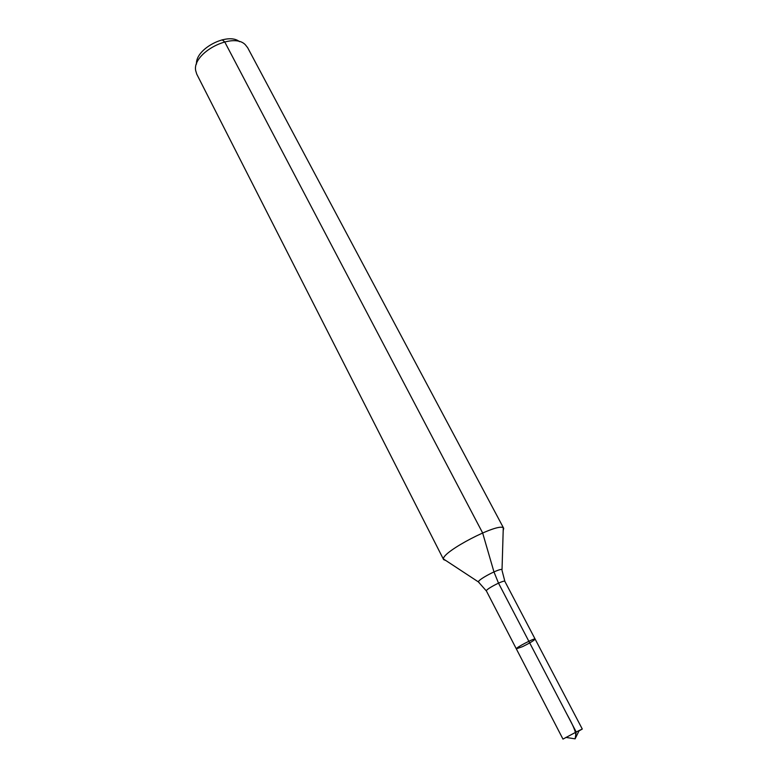 <?xml version="1.0" encoding="UTF-8"?>
<svg xmlns="http://www.w3.org/2000/svg" width="778" height="778" viewBox="0 0 778 778"><rect width="100%" height="100%" fill="white"/><g stroke="black" fill="none" stroke-linecap="round" stroke-linejoin="round"><path stroke-width="1.17" d="M522.631 646.606C530.042 642.949 534.194 640.43 535.108 639.059C535.001 637.668 515.24 647.957 516.32 648.852L522.631 646.606M239.498 41.672C227.886 31.84 195.122 48.897 196.523 64.039M503.191 530.684L503.706 528.33L247.667 47.711L245.42 44.842C233.147 31.451 191.787 52.982 195.716 70.71L196.785 74.202L443.625 559.615L445.843 560.53M503.706 528.33L503.269 527.873C498.348 522.417 441.855 551.826 443.499 558.993L443.625 559.615M502.043 570.469L504.873 581.39L535.108 639.059C535.001 637.668 515.24 647.957 516.32 648.852L562.971 739.1L576.216 732.02L575.107 738.847L579.192 730.513L576.216 732.02L528.846 641.276L566.588 713.582C572.025 723.618 577.908 734.062 575.107 738.847L565.937 737.408M578.997 730.912L582.284 729.044L579.192 730.513M222.148 39.795L224.686 41.837L482.632 532.93L493.962 571.908L498.504 583.13L528.846 641.276M503.269 527.873L502.034 569.584C500.03 567.969 478.207 579.338 478.373 581.905L479.092 582.421M504.873 581.39C504.455 579.425 485.044 589.53 486.415 590.998L516.32 648.852M486.415 590.998L478.373 581.905L443.499 558.993M535.108 639.059L582.284 729.044"/></g></svg>
